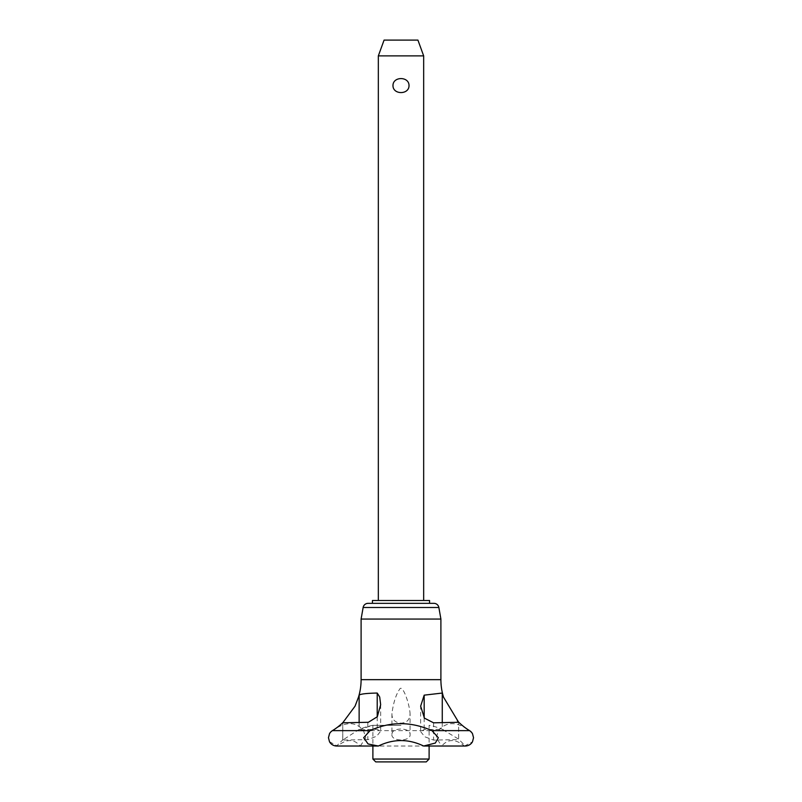 <?xml version="1.0" encoding="UTF-8"?>
<svg xmlns="http://www.w3.org/2000/svg" width="802" height="802" viewBox="0 0 802 802"><rect width="100%" height="100%" fill="white"/><g stroke="black" fill="none" stroke-linecap="round" stroke-linejoin="round"><path stroke-width="0.6" stroke-dasharray="4.01 3.01" d="M360.319 746.02L365.792 737.72L363.496 730.632C355.918 721.359 345.602 721.359 332.549 730.642L329.572 733.579M472.508 733.72L469.451 730.632C456.699 721.359 446.373 721.359 438.504 730.642L436.208 737.72L441.681 746.02M378.333 55.879L423.667 55.879M378.333 600.487L423.667 600.487L378.333 600.487M409.02 85.583C409.13 76.26 392.87 76.26 392.98 85.583C392.87 94.897 409.13 94.897 409.02 85.583M417.922 40.1L384.078 40.1M361.1 619.054L440.899 619.054M368.058 603.345L433.942 603.345M372.439 600.487L429.561 600.487M401 603.345L429.561 603.345L401 603.345M372.89 759.043L429.11 759.043M375.747 761.9L426.253 761.9M401 725.319L372.89 725.319A63.007 63.007 0 0 0 358.484 729.83L342.745 740.066L368.339 739.594L376.77 736.106L380.659 731.223L377.211 729.349L358.484 729.83L372.89 725.319L401 725.319M329.492 741.73L337.512 746.02M343.266 739.524L343.426 739.384A63.007 63.007 0 0 0 343.266 739.524A63.007 63.007 0 0 0 336.75 746.02L337.612 746.02C346.534 738.762 354.073 738.762 360.248 746.02L441.752 746.02C447.937 738.762 455.476 738.762 464.388 746.02L465.25 746.02A63.007 63.007 0 0 0 457.351 738.361L442.263 729.349L424.178 729.569L420.649 731.584L420.649 706.151M420.649 731.584L424.779 736.777L433.571 740.076L458.624 739.614L458.624 722.311L458.644 739.594L457.351 738.361M442.263 722.642L442.263 729.349M377.211 716.878L377.211 729.349M391.927 713.529C391.817 719.374 394.845 722.572 401 723.123C406.885 722.883 409.902 719.685 410.073 713.529L410.073 734.111C411.416 741.88 390.584 741.89 391.927 734.111L391.927 713.529C393.391 702.773 395.927 694.743 399.516 689.429C402.163 683.414 409.19 702.181 410.073 713.529M464.498 746.02L472.448 741.84M443.516 729.83A63.007 63.007 0 0 0 429.11 725.319L429.11 746.02M443.316 696.467A59.669 59.669 0 0 0 443.516 697.149M391.927 734.111C392.188 731.003 395.206 729.299 401 728.978C406.804 729.299 409.822 731.013 410.073 734.111M367.817 722.311L367.817 739.614M363.496 730.632L438.504 730.632M361.1 679.655L440.899 679.655M363.136 607.485L438.864 607.485M424.178 717.83L424.178 729.569M359.136 722.351L359.136 729.569M342.745 740.066L342.745 722.803L342.775 740.076M433.571 722.813L433.571 740.076M380.659 704.697L380.659 731.223M372.89 725.319L372.89 746.02"/><path stroke-width="1.2" d="M378.364 746.02L368.088 743.955L363.677 737.72L370.053 730.632C390.303 721.359 410.935 721.359 431.947 730.632L438.323 737.72L435.336 743.053L423.636 746.02C408.539 738.762 393.451 738.762 378.364 746.02L336.75 746.02A8.301 8.301 0 0 1 329.492 741.73L328.469 737.72L329.512 733.69A8.301 8.301 0 0 0 329.492 733.72L329.572 733.579M370.053 730.632L332.439 730.632A8.301 8.301 0 0 0 329.512 733.69M423.636 746.02L465.25 746.02A8.301 8.301 0 0 0 472.508 741.73L473.531 737.72L472.508 733.72A8.301 8.301 0 0 0 469.561 730.632L431.947 730.632M423.667 600.487L423.667 55.879L378.333 55.879L378.333 600.487M378.333 55.879L384.078 40.1L417.922 40.1L423.667 55.879M438.864 607.485L363.136 607.485A5.002 5.002 0 0 1 368.058 603.345L433.942 603.345A5.002 5.002 0 0 1 438.864 607.485L440.899 619.054L361.1 619.054L361.1 679.655A59.669 59.669 0 0 1 358.574 696.858L359.136 695.154C360.529 693.961 366.554 693.269 377.211 693.048L377.211 716.878M429.561 603.345L429.561 600.487L372.439 600.487L372.439 603.345M372.89 759.043L375.747 761.9L426.253 761.9L429.11 759.043L372.89 759.043L372.89 746.02M442.263 693.048L443.516 697.149L458.644 722.291L433.571 722.813L424.428 718.141L420.649 706.151L424.178 695.154L442.263 693.048L442.263 722.642M377.211 693.048L379.697 696.998L380.659 704.697L377.301 716.747L368.339 722.291L342.745 722.803L355.055 706.151L358.484 697.149M457.561 721.018L457.351 720.798A59.669 59.669 0 0 0 469.561 730.632M332.439 730.632A59.669 59.669 0 0 0 343.426 722.051M440.899 619.054L440.899 679.655A59.669 59.669 0 0 0 443.316 696.467M392.98 85.583C392.87 76.26 409.13 76.26 409.02 85.583C409.13 94.897 392.87 94.897 392.98 85.583M440.899 679.655L361.1 679.655M424.178 695.154L424.178 717.83M359.136 695.154L359.136 722.351M429.11 746.02L429.11 759.043M363.136 607.485L361.1 619.054"/></g></svg>
